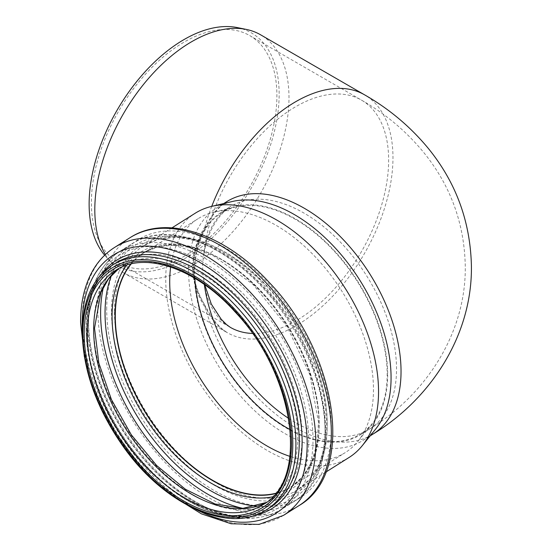 <?xml version="1.0" encoding="UTF-8"?>
<svg xmlns="http://www.w3.org/2000/svg" width="552" height="552" viewBox="0 0 552 552"><rect width="100%" height="100%" fill="white"/><g stroke="black" fill="none" stroke-linecap="round" stroke-linejoin="round"><path stroke-width="0.41" stroke-dasharray="2.76 2.07" d="M237.381 27.6A134.371 77.577 -60 0 1 279.153 94.357A134.371 77.577 -60 0 1 211.982 238.036A134.371 77.577 -60 0 1 105.446 256.121A134.371 77.577 -60 0 1 104.666 255.224M105.384 254.534A137.31 79.274 120 0 0 111.476 262.938A137.31 79.274 120 0 0 123.241 272.605A137.31 79.274 120 0 0 229.052 235.814A137.31 79.274 120 0 0 288.986 97.635A137.31 79.274 120 0 0 260.551 34.776M211.733 206.372A137.31 79.274 120 0 0 205.04 226.561L205.102 228.197L205.489 227.866C189.405 254.168 189.405 280.257 205.482 306.125L205.04 305.767A137.31 79.274 120 0 0 227.224 332.635A137.31 79.274 120 0 0 364.527 253.368A137.31 79.274 120 0 0 364.541 94.813M205.04 226.561C188.68 253.092 188.68 279.498 205.04 305.767L205.102 307.402C196.933 294.775 192.814 281.651 192.765 268.017C192.814 254.375 196.933 241.107 205.102 228.197A137.31 82.662 -122.2 0 1 226.617 201.735L222.194 205.089C216.225 210.084 210.671 217.654 205.53 227.797L205.489 227.866M123.241 272.605L227.224 332.635L223.277 329.827C217.046 324.983 211.126 317.11 205.53 306.208L205.482 306.125M387.676 374.656A131.183 78.971 57.8 0 1 360.884 434.479A131.183 78.971 57.8 0 1 259.564 408.197A131.183 78.971 57.8 0 1 194.732 283.438A131.183 78.971 57.8 0 1 221.021 212.499A131.183 78.971 57.8 0 1 326.95 243.108A131.183 78.971 57.8 0 1 387.676 374.656M204.751 284.804L203.591 277.856C202.349 270.639 202.349 263.401 203.591 256.142A131.183 78.971 -122.2 0 1 229.88 206.917L221.021 212.499M91.853 213.348A131.183 75.741 120 0 0 118.549 262.821A131.183 75.741 120 0 0 219.641 227.672A131.183 75.741 120 0 0 276.904 95.655A131.183 75.741 120 0 0 249.732 35.597A131.183 75.741 120 0 0 144.341 75.438A131.183 75.741 120 0 0 91.853 213.348M375.657 429.07A137.31 82.662 57.8 0 1 363.037 440.365A137.31 82.662 57.8 0 1 252.167 408.321A137.31 82.662 57.8 0 1 188.605 270.632A137.31 82.662 57.8 0 1 216.646 208.014A137.31 82.662 57.8 0 1 232.282 201.508M194.87 278.332A130.513 78.563 57.8 0 1 194.732 272.584A130.513 78.563 57.8 0 1 236.242 206.883A130.513 78.563 57.8 0 1 357.427 281.61A130.513 78.563 57.8 0 1 372.517 423.177A130.513 78.563 57.8 0 1 290.207 429.656M170.651 267.002A138.186 83.186 57.8 0 1 197.933 218.771A138.186 83.186 57.8 0 1 213.672 212.223A138.186 83.186 57.8 0 1 341.978 291.339A138.186 83.186 57.8 0 1 357.958 441.234A138.186 83.186 57.8 0 1 345.262 452.599A138.186 83.186 57.8 0 1 289.979 456.387M131.197 263.953A138.186 83.186 57.8 0 1 143.513 253.057A138.186 83.186 57.8 0 1 287.558 325.632A138.186 83.186 57.8 0 1 290.842 486.892A138.186 83.186 57.8 0 1 275.696 493.295M130.858 264.035A138.407 83.317 57.8 0 1 143.396 252.871A138.407 83.317 57.8 0 1 287.668 325.556A138.407 83.317 57.8 0 1 290.959 487.078A138.407 83.317 57.8 0 1 275.476 493.564M349.085 457.456A144.327 86.885 57.8 0 1 232.544 423.77A144.327 86.885 57.8 0 1 165.731 279.043A144.327 86.885 57.8 0 1 195.208 213.231M205.102 307.402A137.31 82.662 -122.2 0 0 373.014 434.079L373.021 434.079M118.549 262.821L230.287 327.329A131.183 75.741 120 0 1 203.591 277.856A131.183 78.971 -122.2 0 0 204.337 284.508M288.724 418.45A131.183 78.971 -122.2 0 0 369.743 428.897A131.183 78.971 -122.2 0 0 366.631 275.807A131.183 78.971 -122.2 0 0 229.88 206.917C227.334 208.428 224.112 211.437 220.207 215.942C211.595 226.244 206.055 239.644 203.591 256.142A131.183 75.741 120 0 1 264.774 130.769A131.183 75.741 120 0 1 361.47 100.112C385.813 114.002 406.741 131.68 424.253 153.132C450.887 186.245 464.563 224.202 465.288 266.995C465.819 333.856 425.426 394.949 369.743 428.897L360.884 434.479M252.361 333.442A131.183 75.741 120 0 0 370.454 234.358A131.183 75.741 120 0 0 361.47 100.112L249.732 35.597M130.783 264.049A138.407 83.317 57.8 0 1 143.272 252.947A138.407 83.317 57.8 0 1 287.544 325.639A138.407 83.317 57.8 0 1 290.835 487.154A138.407 83.317 57.8 0 1 275.427 493.626M126.677 265.208A140.408 84.525 57.8 0 1 287.088 325.921A140.408 84.525 57.8 0 1 272.612 496.828M111.601 275.117A149.219 89.831 57.8 0 1 291.056 323.424A149.219 89.831 57.8 0 1 257.17 506.149M103.486 286.895A152.228 91.639 57.8 0 1 131.693 243.915A152.228 91.639 57.8 0 1 290.373 323.858A152.228 91.639 57.8 0 1 293.988 501.499A152.228 91.639 57.8 0 1 243.039 508.392M88.555 320.926A152.228 91.639 57.8 0 1 119.639 251.512A152.228 91.639 57.8 0 1 278.318 331.455A152.228 91.639 57.8 0 1 281.934 509.096A152.228 91.639 57.8 0 1 159.017 473.575A152.228 91.639 57.8 0 1 88.555 320.926M88.479 323.444A149.337 89.9 57.8 0 1 253.63 305.221A149.337 89.9 57.8 0 1 253.63 516.417A149.337 89.9 57.8 0 1 88.479 323.444M93.736 326.998A141.298 85.056 57.8 0 1 250.001 309.755A141.298 85.056 57.8 0 1 250.001 509.579A141.298 85.056 57.8 0 1 93.736 326.998M118.804 268.534A138.407 83.317 57.8 0 1 121.923 266.402A138.407 83.317 57.8 0 1 266.202 339.087A138.407 83.317 57.8 0 1 269.486 500.602A138.407 83.317 57.8 0 1 266.209 502.499M118.839 268.52L115.575 270.404A138.407 83.317 57.8 0 1 259.847 343.089A138.407 83.317 57.8 0 1 263.132 504.604L266.243 502.472M266.409 509.8A144.548 87.016 57.8 0 1 149.695 476.072A144.548 87.016 57.8 0 1 82.779 331.124A144.548 87.016 57.8 0 1 112.297 265.208M86.119 329.02A144.548 87.016 57.8 0 1 115.637 263.104C96.793 275.462 87.147 297.148 86.692 328.164C86.25 371.827 110.276 427.558 146.142 465.729C186.748 510.448 239.747 527.878 269.742 507.702A144.548 87.016 57.8 0 1 153.028 473.968A144.548 87.016 57.8 0 1 86.119 329.02M253.037 515.885A146.473 88.175 57.8 0 1 142.664 462.355A146.473 88.175 57.8 0 1 86.167 327.343A146.473 88.175 57.8 0 1 101.037 274.648M195.822 509.351A152.587 91.86 57.8 0 1 82.234 329.075M283.5 515.368A158.369 95.337 57.8 0 1 155.63 478.411A158.369 95.337 57.8 0 1 82.317 319.608A158.369 95.337 57.8 0 1 114.657 247.386M299.025 505.584A158.369 95.337 57.8 0 1 171.154 468.627A158.369 95.337 57.8 0 1 97.849 309.824A158.369 95.337 57.8 0 1 130.182 237.601M106.702 309.375A152.359 91.722 57.8 0 1 275.2 290.78A152.359 91.722 57.8 0 1 275.2 506.253A152.359 91.722 57.8 0 1 106.702 309.375M111.504 311.5A146.328 88.092 57.8 0 1 273.337 293.643A146.328 88.092 57.8 0 1 273.337 500.588A146.328 88.092 57.8 0 1 111.504 311.5M114.457 311.356A144.327 86.885 57.8 0 1 143.927 245.536A144.327 86.885 57.8 0 1 294.375 321.333A144.327 86.885 57.8 0 1 297.804 489.762A144.327 86.885 57.8 0 1 181.27 456.083A144.327 86.885 57.8 0 1 114.457 311.356M105.446 256.121L111.476 262.938M363.037 440.365L370.178 435.866M216.646 208.014L223.781 203.522M236.242 206.883L213.672 212.223M372.517 423.177L357.958 441.234M290.842 486.892L345.262 452.599M143.513 253.057L197.933 218.771M143.396 252.871L158.093 246.696L175.225 245.081L194.056 248.221L213.838 256.059L253.092 284.501L286.805 326.101L309.775 374.47L318.49 422.156L317.02 443.387L311.728 461.727L302.875 476.486L290.959 487.078M131.693 243.915C167.194 220.441 226.927 242.908 269.859 293.85C331.51 362.616 345.669 472.284 293.988 501.499L281.934 509.096C260.054 522.033 234.034 521.385 203.874 507.157C191.848 501.326 180.083 493.557 168.574 483.849C121.675 445.071 86.961 375.871 87.685 322.209C87.996 289.131 98.649 265.56 119.639 251.512L131.693 243.915M84.373 356.799L96.545 395.701L116.203 433.589L141.892 467.675L171.734 495.454M171.989 227.852L143.927 245.536L159.397 239.002L177.275 237.319L196.919 240.596L217.557 248.773L238.354 261.538L258.488 278.429L293.636 321.795L317.586 372.234L324.127 397.681L326.674 421.949L325.135 444.091L319.615 463.225L310.376 478.625L297.804 489.762L325.866 472.077"/><path stroke-width="0.83" d="M104.666 255.224A134.371 77.577 -60 0 1 117.452 109.565A134.371 77.577 -60 0 1 237.381 27.6L246.295 29.415A137.31 79.274 120 0 0 101.064 166.531A137.31 79.274 120 0 0 105.384 254.534M370.178 435.866L373.014 434.079C430.739 398.91 472.415 335.216 471.408 265.878C470.38 221.483 455.924 182.208 428.028 148.06C410.212 126.56 389.043 108.806 364.534 94.806A137.31 79.274 120 0 0 364.534 94.806L260.551 34.776A137.31 79.274 120 0 0 246.295 29.415M171.989 227.852L195.208 213.231A144.327 86.885 57.8 0 1 211.644 206.393L232.282 201.508A137.31 82.662 57.8 0 1 359.78 280.126A137.31 82.662 57.8 0 1 375.657 429.07L362.347 445.581A144.327 86.885 57.8 0 1 349.085 457.456L325.866 472.077M290.207 429.656A130.513 78.563 57.8 0 1 194.87 278.332M289.979 456.387A138.186 83.186 57.8 0 1 169.712 281.782A138.186 83.186 57.8 0 1 170.651 267.002M275.696 493.295A138.186 83.186 57.8 0 1 170.175 445.216A138.186 83.186 57.8 0 1 115.292 316.075A138.186 83.186 57.8 0 1 131.197 263.953M275.476 493.564A138.407 83.317 57.8 0 1 169.933 445.147A138.407 83.317 57.8 0 1 115.133 315.985A138.407 83.317 57.8 0 1 130.858 264.035M211.644 206.393A144.327 86.885 57.8 0 1 345.655 289.027A144.327 86.885 57.8 0 1 362.347 445.581M373.014 434.079A137.31 82.662 -122.2 0 0 369.75 273.84A137.31 82.662 -122.2 0 0 226.617 201.735L223.781 203.522M364.534 94.806A137.31 79.274 120 0 0 211.733 206.372M204.337 284.508A131.183 78.971 -122.2 0 0 288.724 418.45M204.751 284.804L211.347 304.166L221.214 319.256L226.451 324.5L230.287 327.329A131.183 75.741 120 0 0 252.361 333.442M275.427 493.626A138.407 83.317 57.8 0 1 169.85 445.271A138.407 83.317 57.8 0 1 115.009 316.068A138.407 83.317 57.8 0 1 130.783 264.049M272.612 496.828A140.408 84.525 57.8 0 1 166.525 445.988A140.408 84.525 57.8 0 1 112.056 316.213A140.408 84.525 57.8 0 1 126.677 265.208M257.17 506.149A149.219 89.831 57.8 0 1 105.039 313.108A149.219 89.831 57.8 0 1 111.601 275.117M243.039 508.392A152.228 91.639 57.8 0 1 100.609 313.329A152.228 91.639 57.8 0 1 103.486 286.895M266.209 502.499A138.407 83.317 57.8 0 1 155.588 466.192A138.407 83.317 57.8 0 1 93.661 329.516A138.407 83.317 57.8 0 1 118.804 268.534M87.313 333.518A138.407 83.317 57.8 0 1 115.575 270.404C144.541 250.877 196.057 268.175 235.083 311.908C295.044 374.504 309.32 479.909 263.132 504.604A138.407 83.317 57.8 0 1 151.379 472.305A138.407 83.317 57.8 0 1 87.313 333.518M84.208 333.594A140.601 84.642 57.8 0 1 239.699 316.441A140.601 84.642 57.8 0 1 239.699 515.278A140.601 84.642 57.8 0 1 84.208 333.594M82.917 332.911A142.354 85.698 57.8 0 1 240.348 315.537A142.354 85.698 57.8 0 1 240.348 516.858A142.354 85.698 57.8 0 1 82.917 332.911M112.297 265.208A144.548 87.016 57.8 0 1 262.973 341.115A144.548 87.016 57.8 0 1 266.409 509.8L269.742 507.702A144.548 87.016 57.8 0 0 266.312 339.018A144.548 87.016 57.8 0 0 115.637 263.104L112.297 265.208C92.557 278.38 82.524 300.64 82.207 331.98C83.041 371.317 97.235 410.219 124.773 448.693C165.835 505.853 230.053 534.26 266.409 509.8M101.037 274.648A146.473 88.175 57.8 0 1 268.762 337.472A146.473 88.175 57.8 0 1 253.037 515.885M82.234 329.075A152.587 91.86 57.8 0 1 82.165 324.638A152.587 91.86 57.8 0 1 194.283 259.364A152.587 91.86 57.8 0 1 307.167 442.821A152.587 91.86 57.8 0 1 195.822 509.351M84.373 356.799L80.592 322.175C80.599 301.861 84.78 284.459 93.129 269.969C98.691 260.489 105.867 252.961 114.657 247.386A158.369 95.337 57.8 0 1 279.74 330.558A158.369 95.337 57.8 0 1 283.5 515.368L299.025 505.584A158.369 95.337 57.8 0 0 295.265 320.774A158.369 95.337 57.8 0 0 130.182 237.601C166.642 213.879 224.94 234.096 268.776 281.989C337.058 352.252 356.302 472.767 299.025 505.584M118.839 268.52L108.544 278.843L100.878 292.505L94.523 328.233L98.842 363.037L111.449 399.613L131.3 434.797L156.706 465.571L185.451 489.293L215.025 503.962L242.756 508.399L266.243 502.472M171.734 495.454L201.397 513.843L231.102 523.765L259.102 524.4L283.5 515.368M114.657 247.386L130.182 237.601"/></g></svg>

